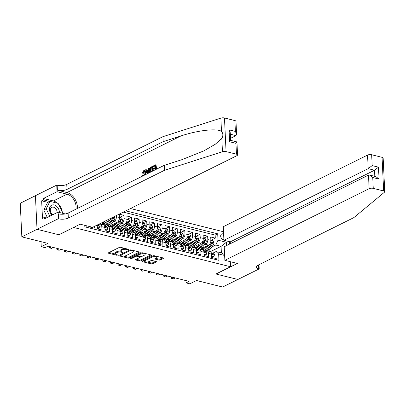 <?xml version="1.0" encoding="UTF-8"?>
<svg xmlns="http://www.w3.org/2000/svg" width="405" height="405" viewBox="0 0 405 405"><rect width="100%" height="100%" fill="white"/><g stroke="black" fill="none" stroke-linecap="round" stroke-linejoin="round"><path stroke-width="0.61" d="M128.689 249.647L128.582 249.308L120.634 247.323A0.957 0.349 177.3 0 0 119.288 247.43L108.535 252.771A0.957 0.349 177.3 0 0 108.322 253.003A0.957 0.349 177.3 0 0 108.682 253.257L116.63 255.241L117.718 255.003L116.438 254.568A3.068 1.114 177.3 0 1 115.288 253.763A3.068 1.114 177.3 0 1 115.957 253.019L116.853 252.578A3.068 1.114 177.3 0 1 121.161 252.224L123.13 252.406L121.996 251.809A3.068 1.114 177.3 0 1 120.847 251.004A3.068 1.114 177.3 0 1 121.515 250.26L122.411 249.819A3.068 1.114 177.3 0 1 126.714 249.465L128.689 249.647M223.631 234.146A3.124 2.243 63.6 0 0 222.978 233.877A3.124 2.243 63.6 0 0 221.727 233.989A3.124 2.243 63.6 0 0 220.806 236.986A3.124 2.243 63.6 0 0 223.251 239.694A3.124 2.243 63.6 0 0 223.894 239.75M158.947 260.035A0.957 0.349 177.3 0 0 160.289 259.924L163.306 258.43A0.957 0.349 177.3 0 0 163.519 258.198A0.957 0.349 177.3 0 0 163.159 257.945L154.33 255.737A0.957 0.349 177.3 0 0 152.984 255.849L142.231 261.19A0.957 0.349 177.3 0 0 142.023 261.422A0.957 0.349 177.3 0 0 142.383 261.676L151.207 263.878A0.957 0.349 177.3 0 0 152.553 263.766L156.198 261.959A0.957 0.349 177.3 0 0 156.406 261.726A0.957 0.349 177.3 0 0 156.047 261.473L152.27 260.531A0.957 0.349 177.3 0 0 150.923 260.643L149.116 261.539A2.562 0.931 177.3 0 1 146.291 261.954A2.562 0.931 177.3 0 1 144.555 261.159A2.562 0.931 177.3 0 1 145.117 260.542L152.194 257.023A2.562 0.931 177.3 0 1 155.024 256.608A2.562 0.931 177.3 0 1 156.755 257.403A2.562 0.931 177.3 0 1 156.198 258.025L155.019 258.608A0.957 0.349 177.3 0 0 154.806 258.841A0.957 0.349 177.3 0 0 155.166 259.094L158.947 260.035L158.902 259.129A0.957 0.349 177.3 0 0 160.248 259.018L162.658 257.818M73.573 227.529L58.963 234.784L37.052 229.311L21.835 236.869L47.937 243.39L41.239 246.716L45.051 247.668L48.094 246.154L189.069 281.374L186.027 282.882L189.839 283.834L196.531 280.508L222.634 287.029L237.851 279.475L215.941 273.998L230.551 266.748L73.568 227.448M140.044 252.619A0.957 0.349 177.3 0 0 140.257 252.386A0.957 0.349 177.3 0 0 139.897 252.133L131.068 249.931A0.957 0.349 177.3 0 0 129.721 250.037L118.969 255.378A0.957 0.349 177.3 0 0 118.756 255.611A0.957 0.349 177.3 0 0 119.121 255.864L127.945 258.066A0.957 0.349 177.3 0 0 129.291 257.96L140.044 252.619L140.024 252.173M142.702 252.836L151.526 255.039A0.957 0.349 177.3 0 1 151.885 255.292A0.957 0.349 177.3 0 1 151.678 255.525L140.92 260.861A0.957 0.349 177.3 0 1 139.578 260.972L135.797 260.03A0.957 0.349 177.3 0 1 135.437 259.777A0.957 0.349 177.3 0 1 135.65 259.544L140.008 257.377A0.957 0.349 177.3 0 0 140.221 257.15A0.957 0.349 177.3 0 0 139.862 256.897L137.356 256.269A0.957 0.349 177.3 0 0 136.009 256.38L131.468 258.633L130.42 258.375L141.355 252.943A0.957 0.349 177.3 0 1 142.702 252.836M21.835 236.869L20.25 203.249L35.432 195.711M211.005 240.256L215.293 238.13L210.716 236.986L210.873 240.302L207.826 239.542A3.903 2.319 104 0 1 205.563 244.387L204.206 245.06M203.386 238.353L207.669 236.226L203.097 235.082L203.254 238.398L200.207 237.639A3.903 2.319 104 0 1 197.944 242.484L196.587 243.157M195.767 236.449L200.05 234.323L195.478 233.179L195.635 236.495L192.588 235.735A3.903 2.319 104 0 1 190.325 240.58L188.968 241.253M188.143 234.546L192.431 232.419L187.859 231.275L188.016 234.591L184.964 233.832A3.903 2.319 104 0 1 182.701 238.677L181.344 239.35M180.524 232.642L184.812 230.516L180.235 229.372L180.392 232.688L177.344 231.928A3.903 2.319 104 0 1 175.081 236.773L173.725 237.446M172.905 230.739L177.188 228.612L172.616 227.468L172.773 230.784L169.725 230.025A3.903 2.319 104 0 1 167.462 234.87L166.106 235.543M165.286 228.835L169.568 226.709L164.997 225.565L165.154 228.881L162.106 228.121A3.903 2.319 104 0 1 159.838 232.966L158.482 233.639M157.661 226.932L161.949 224.805L157.378 223.661L157.53 226.977L154.482 226.218A3.903 2.319 104 0 1 152.219 231.063L150.862 231.736M150.042 225.028L154.325 222.902L149.754 221.758L149.911 225.074L146.863 224.314A3.903 2.319 104 0 1 144.6 229.159L143.243 229.832M142.423 223.125L146.706 220.998L142.135 219.854L142.292 223.17L139.244 222.411A3.903 2.319 104 0 1 136.981 227.251L135.624 227.929M134.799 221.221L139.087 219.095L134.516 217.951L134.673 221.267L131.625 220.507A3.903 2.319 104 0 1 129.357 225.347L128 226.025M127.18 219.318L131.468 217.191L126.892 216.047L127.049 219.363L124.001 218.604A3.903 2.319 104 0 1 121.738 223.444L120.381 224.122M119.561 217.414L123.844 215.288L119.272 214.144L119.429 217.46L116.382 216.7A3.903 2.319 104 0 1 114.119 221.54L112.762 222.213M84.782 225.732L86.705 226.213L86.69 225.808M89.738 226.572L89.758 226.972L94.33 228.116L94.254 226.506M97.17 225.053A3.903 2.319 -76 0 1 97.22 225.56L97.377 228.876L101.949 230.02L101.792 226.704A3.903 2.319 104 0 0 100.303 224.122A3.903 2.319 104 0 0 99.184 224.279L98.572 224.583M100.303 224.122L103.351 224.881A3.903 2.319 -76 0 1 104.839 227.463L104.996 230.779L109.568 231.923L109.411 228.607A3.903 2.319 104 0 0 107.922 226.025A3.903 2.319 104 0 0 106.809 226.182L106.196 226.486M107.922 226.025L110.97 226.785A3.903 2.319 -76 0 1 112.458 229.367L112.615 232.683L117.192 233.827L117.035 230.511A3.903 2.319 104 0 0 115.546 227.929A3.903 2.319 104 0 0 114.428 228.086L113.815 228.39M115.546 227.929L118.594 228.693A3.903 2.319 -76 0 1 120.082 231.27L120.239 234.586L124.811 235.73L124.654 232.414A3.903 2.319 104 0 0 123.166 229.832A3.903 2.319 104 0 0 122.047 229.989L121.434 230.293M123.166 229.832L126.213 230.597A3.903 2.319 -76 0 1 127.702 233.174L127.858 236.49L132.43 237.634L132.273 234.318A3.903 2.319 104 0 0 130.785 231.736A3.903 2.319 104 0 0 129.666 231.893L129.053 232.197M130.785 231.736L133.832 232.5A3.903 2.319 -76 0 1 135.321 235.077L135.478 238.393L140.049 239.537L139.892 236.221A3.903 2.319 104 0 0 138.404 233.639A3.903 2.319 104 0 0 137.29 233.796L136.677 234.1M138.404 233.639L141.456 234.404A3.903 2.319 -76 0 1 142.945 236.981L143.097 240.297L147.673 241.441L147.516 238.125A3.903 2.319 104 0 0 146.028 235.543A3.903 2.319 104 0 0 144.909 235.7L144.296 236.004M146.028 235.543L149.075 236.307A3.903 2.319 -76 0 1 150.564 238.884L150.721 242.2L155.292 243.344L155.135 240.028A3.903 2.319 104 0 0 153.647 237.446A3.903 2.319 104 0 0 152.528 237.603L151.915 237.907M153.647 237.446L156.694 238.211A3.903 2.319 -76 0 1 158.183 240.788L158.34 244.104L162.911 245.248L162.754 241.932A3.903 2.319 104 0 0 161.266 239.35A3.903 2.319 104 0 0 160.147 239.507L159.535 239.811M161.266 239.35L164.314 240.114A3.903 2.319 -76 0 1 165.802 242.691L165.959 246.007L170.53 247.151L170.378 243.835A3.903 2.319 104 0 0 168.89 241.253A3.903 2.319 104 0 0 167.771 241.41L167.159 241.714M168.89 241.253L171.938 242.018A3.903 2.319 -76 0 1 173.426 244.595L173.583 247.911L178.154 249.055L177.998 245.739A3.903 2.319 104 0 0 176.509 243.157A3.903 2.319 104 0 0 175.39 243.314L174.778 243.618M176.509 243.157L179.557 243.921A3.903 2.319 -76 0 1 181.045 246.498L181.202 249.814L185.773 250.958L185.617 247.642A3.903 2.319 104 0 0 184.128 245.06A3.903 2.319 104 0 0 183.009 245.217L182.397 245.521M184.128 245.06L187.176 245.825A3.903 2.319 -76 0 1 188.664 248.402L188.821 251.718L193.393 252.862L193.236 249.546A3.903 2.319 104 0 0 191.747 246.964A3.903 2.319 104 0 0 190.633 247.121L190.021 247.425M191.747 246.964L194.795 247.728A3.903 2.319 -76 0 1 196.283 250.305L196.44 253.621L201.017 254.765L200.86 251.449A3.903 2.319 104 0 0 199.371 248.867A3.903 2.319 104 0 0 198.253 249.024L197.64 249.328M199.371 248.867L202.419 249.632A3.903 2.319 -76 0 1 203.907 252.209L204.064 255.525L208.636 256.669L208.479 253.353A3.903 2.319 104 0 0 206.99 250.771A3.903 2.319 104 0 0 205.872 250.928L205.259 251.232M210.873 240.302A3.903 2.319 -76 0 1 208.61 245.147L201.118 248.867M203.254 238.398A3.903 2.319 -76 0 1 200.991 243.243L193.499 246.964M195.635 236.495A3.903 2.319 -76 0 1 193.372 241.34L185.88 245.06M188.016 234.591A3.903 2.319 -76 0 1 185.748 239.436L178.256 243.157M180.392 232.688A3.903 2.319 -76 0 1 178.129 237.532L170.637 241.253M172.773 230.784A3.903 2.319 -76 0 1 170.51 235.629L163.018 239.35M165.154 228.881A3.903 2.319 -76 0 1 162.891 233.725L155.398 237.446M157.53 226.977A3.903 2.319 -76 0 1 155.267 231.822L147.774 235.543M149.911 225.074A3.903 2.319 -76 0 1 147.648 229.918L140.155 233.639M142.292 223.17A3.903 2.319 -76 0 1 140.029 228.015L132.536 231.736M134.673 221.267A3.903 2.319 -76 0 1 132.41 226.111L124.917 229.832M127.049 219.363A3.903 2.319 -76 0 1 124.786 224.208L117.293 227.929M119.429 217.46A3.903 2.319 -76 0 1 117.166 222.304L109.674 226.025M111.426 217.976A3.903 2.319 -76 0 1 109.547 220.401L102.055 224.122M229.372 241.653L229.488 244.134M230.313 261.691L230.551 266.748M223.519 231.766L130.466 208.524M215.293 238.13L215.146 235.087L217.703 233.817L125.778 210.853M217.703 233.817L218.006 240.175L226.385 242.271L226.542 245.592M224.638 255.479L218.654 253.986L218.953 260.349L84.837 226.84L84.766 225.327M216.305 259.686L216.255 258.572L211.683 257.428L211.526 254.112A3.903 2.319 -76 0 0 210.038 251.535L206.99 250.771M116.326 215.541L116.382 216.7M123.844 215.288L124.001 218.604M131.468 217.191L131.625 220.507M139.087 219.095L139.244 222.411M146.706 220.998L146.863 224.314M154.325 222.902L154.482 226.218M161.949 224.805L162.106 228.121M169.568 226.709L169.725 230.025M177.188 228.612L177.344 231.928M184.812 230.516L184.964 233.832M192.431 232.419L192.588 235.735M200.05 234.323L200.207 237.639M207.669 236.226L207.826 239.542M215.146 235.087L123.221 212.124M210.372 251.667L221.074 246.351L215.738 245.02L211.825 246.964M185.92 280.584L186.027 282.882M41.001 241.658L41.239 246.716M212.878 253.135L216.047 251.561L221.383 252.892L221.074 246.351L226.385 242.271M218.654 253.986L216.047 251.561M215.738 245.02L218.006 240.175M224.603 254.71L221.383 252.892M124.897 248.386A3.068 1.114 177.3 0 0 122.366 248.908L122.411 249.819M120.847 251.004L120.801 250.098A3.068 1.114 177.3 0 1 121.47 249.353L122.366 248.908M120.958 251.277A3.068 1.114 177.3 0 0 116.812 251.667L116.853 252.578M115.288 253.763L115.248 252.857A3.068 1.114 177.3 0 1 115.916 252.112L116.812 251.667M109.137 252.472L115.395 254.036M123.636 256.092L127.904 257.16A0.957 0.349 177.3 0 0 129.246 257.048L139.396 252.011M119.571 255.079L120.518 255.312M131.053 250.548L130.111 250.624L120.675 255.312L120.776 255.651L121.864 255.925A3.068 1.114 177.3 0 0 126.168 255.57L132.622 252.366A3.068 1.114 177.3 0 0 133.291 251.626A3.068 1.114 177.3 0 0 132.141 250.822L131.053 250.548L131.028 249.92M133.291 251.626L133.25 250.715A3.068 1.114 177.3 0 0 133.139 250.447M151.03 254.912L140.879 259.954L140.92 260.861M136.252 259.246L139.533 260.066A0.957 0.349 177.3 0 0 140.879 259.954M137.827 255.489L137.31 255.363A0.957 0.349 177.3 0 0 136.571 255.322M144.534 255.13A2.562 0.931 177.3 0 0 145.096 254.512A2.562 0.931 177.3 0 0 143.36 253.717A2.562 0.931 177.3 0 0 140.535 254.132L138.039 255.373A0.957 0.349 177.3 0 0 137.832 255.606A0.957 0.349 177.3 0 0 138.191 255.854L140.697 256.481A0.957 0.349 177.3 0 0 142.044 256.37L144.534 255.13M145.096 254.512L145.051 253.601A2.562 0.931 177.3 0 0 144.985 253.403M142.464 252.791A2.562 0.931 177.3 0 0 141.385 252.928M155.621 258.309L158.902 259.129M156.755 257.403L156.715 256.492A2.562 0.931 177.3 0 0 156.659 256.319M153.996 255.692A2.562 0.931 177.3 0 0 153.06 255.818M144.575 260.025A2.562 0.931 177.3 0 0 144.514 260.253L144.555 261.159M147.157 261.969L151.166 262.972A0.957 0.349 177.3 0 0 152.508 262.86L155.55 261.352M142.838 260.891L144.61 261.331M59.408 212.483A6.343 4.556 63.6 0 0 56.68 206.373A6.343 4.556 63.6 0 0 50.078 206.722A6.343 4.556 63.6 0 0 51.972 215.136M57.115 212.579A4.344 3.119 63.6 0 0 55.257 208.15A4.344 3.119 63.6 0 0 51.794 207.335A4.344 3.119 63.6 0 0 52.194 214.301A4.344 3.119 63.6 0 0 52.761 214.746M47.304 217.45L43.786 210.023L47.496 202.556L49.931 201.346L58.158 203.401L62.674 212.924L62.507 213.258M49.739 216.245L46.221 208.813L49.931 201.346M43.786 210.023L46.221 208.813M155.323 169.761L155.252 168.202L153.333 169.153L153.303 168.526L155.221 167.569L155.13 165.685L152.979 166.754L155.145 166.015M153.333 169.153L153.935 169.305L155.272 168.637M156.34 169.26A12.717 9.128 63.6 0 0 155.96 164.886L155.616 164.8L155.839 169.508M152.969 170.93A12.717 9.128 63.6 0 0 152.589 166.556L152.245 166.47L152.467 171.178M142.833 173.117L143.416 173.264L144.231 171.356L143.79 171.244L142.833 173.117L143.416 173.264M146.149 172.783L144.929 170.576L144.55 170.48L145.542 172.631L146.149 172.783M77.385 208.464A12.717 9.128 63.6 0 0 66.916 192.567L57.389 190.183L57.156 185.212L56.735 185.105L35.432 195.686L37.017 229.301L58.846 234.758L80.155 224.178L92.654 227.301L236.92 155.662A2.931 1.063 177.3 0 0 237.563 154.953A2.931 1.063 177.3 0 0 236.464 154.189L226.061 151.586A2.931 1.063 177.3 0 0 222.451 151.723L164.516 170.287L68.334 218.047A6.834 2.481 -2.7 0 1 58.74 218.827L58.32 218.725L37.017 229.301M164.516 170.287L164.283 165.316L182.048 159.621L203.917 150.847L215.252 144.261L221.824 138.429C223.297 135.736 223.185 133.392 221.494 131.397C217.05 128.122 197.898 130.268 180.929 135.953L163.164 141.644L66.987 189.403A6.834 2.481 -2.7 0 1 57.389 190.183M148.665 173.067L149.435 168.126L149.096 168.04L148.063 173.365M147.223 171.107L146.159 169.493L146.656 170.966L148.21 170.191L148.549 168.308L149.096 168.04M230.526 138.338L235.978 135.629L230.334 134.222M163.164 141.644L162.931 136.672L66.749 184.427A6.834 2.481 -2.7 0 1 57.156 185.212M58.74 218.827L58.507 213.855A6.834 2.481 -2.7 0 0 68.101 213.07L164.283 165.316M236.464 154.189L235.948 143.329L229.625 141.75L229.063 129.848L235.391 131.428L234.875 120.568L224.476 117.971L226.061 151.586M221.494 131.397L220.867 118.103L162.931 136.672M58.32 218.725L58.011 212.134L44.373 218.908L44.307 217.455L46.302 217.951M47.856 202.373L41.654 200.824L42.479 218.361L44.307 217.455M41.654 200.824L43.482 199.918L43.411 198.465L57.044 191.692L56.735 185.105M75.856 209.218A10.981 7.882 63.6 0 0 66.992 194.177L57.044 191.692M58.011 212.134L65.266 213.946M220.867 118.103A2.931 1.063 -2.7 0 1 224.476 117.971M234.875 120.568A2.931 1.063 -2.7 0 1 235.978 121.338L236.586 134.293L235.978 135.629M43.411 198.465L53.354 200.946A10.981 7.882 -116.4 0 1 57.55 203.249M58.553 204.231A10.981 7.882 -116.4 0 1 62.299 212.134M49.683 201.467L43.482 199.918M235.948 143.329L236.874 141.902L230.622 140.343M229.625 141.75L230.627 140.419L230.263 132.713L229.063 129.848M235.391 131.428L236.586 134.293M144.514 175.127L145.025 172.894L144.307 171.168L143.79 171.244M142.788 175.988L142.504 175.34L143.011 174.919L143.583 175.061M143.011 174.919L143.983 175.583M145.542 172.631L145.213 174.783M142.307 173.193L143.714 170.637L144.55 170.48M147.086 173.851L145.613 169.766L146.159 169.493M147.779 172.596L148.083 170.9L146.838 171.517L147.582 173.725L147.779 172.596M146.838 171.517L147.997 171.391M147.835 172.92L147.44 171.669M150.058 172.662L149.379 170.718C149.293 168.976 149.81 167.776 150.938 167.123L152.245 166.47M151.951 171.436L151.759 167.356L150.164 168.546L149.896 170.47L150.544 172.095M151.009 167.731L151.774 167.685M150.164 168.546L150.67 168.672L151.46 167.842M149.896 170.47L150.503 170.626L150.67 168.672M152.979 166.754L152.948 166.126L155.616 164.8M224.866 260.329L369.137 188.695L368.494 175.107L224.223 246.746L224.866 260.329L237.365 263.447L216.057 274.028L237.892 279.48L259.195 268.905L258.998 264.708M230.334 243.714L230.248 241.876L223.919 240.292L223.282 226.709L367.553 155.075A2.931 1.063 -2.7 0 1 371.663 154.74L382.067 157.337A2.931 1.063 -2.7 0 1 383.165 158.107L384.75 191.722A2.931 1.063 177.3 0 1 384.482 192.198L353.884 217.591L257.702 265.351A6.834 2.481 177.3 0 0 256.213 267.006A6.834 2.481 177.3 0 0 258.775 268.798L259.195 268.905M371.663 154.74L372.175 165.594L378.498 167.179L379.06 179.081L372.737 177.501L373.248 188.355L383.651 190.957L382.067 157.337M223.919 240.292L368.191 168.657L367.553 155.075M384.75 191.722A2.931 1.063 177.3 0 0 383.651 190.957M373.248 188.355A2.931 1.063 177.3 0 0 369.137 188.695M230.248 241.876L374.519 170.237L368.191 168.657L372.175 165.594M378.498 167.179L374.519 170.237L374.807 176.362M379.06 179.081L375.906 176.636L369.583 175.056L368.494 175.107M372.737 177.501L369.583 175.056M104.156 221.586L102.946 223.15A7.467 4.435 104 0 1 101.645 224.456M100.192 224.102A7.467 4.435 -76 0 0 101.341 222.983M107.902 221.216L106.353 223.221A6.202 3.68 104 0 1 103.655 224.998M102.065 224.562A6.202 3.68 104 0 1 101.802 224.34M109.674 220.33L106.758 224.102A7.467 4.435 104 0 1 104.51 225.97M114.215 216.594L114.823 218.027A2.587 1.534 104 0 1 114.033 220.573L110.565 225.053A7.467 4.435 104 0 1 109.264 226.36M105.006 224.492A6.202 3.68 104 0 1 104.449 222.927M107.811 226.005A7.467 4.435 -76 0 0 109.117 224.689L112.585 220.214A2.587 1.534 -76 0 0 113.329 218.381L112.868 217.677L112.418 218.153A2.587 1.534 104 0 1 111.669 219.981L108.206 224.461A7.467 4.435 104 0 1 105.816 226.39M102.612 223.844A6.202 3.68 -76 0 0 103.548 224.947M113.329 218.381L112.453 218.816A1.316 0.785 104 0 1 112.18 219.333L108.712 223.813A6.202 3.68 104 0 1 108.55 224.016M104.136 224.902A6.202 3.68 104 0 1 103.27 223.514M49.506 246.508L49.572 247.921L51.445 246.989M49.339 246.468L49.324 247.774L51.481 248.397L53.349 247.465M97.311 227.478L99.478 228.02L100.156 226.395A2.587 1.534 -76 0 0 99.169 224.729L98.278 224.507L99.169 224.729M97.337 228.076L98.688 228.415L99.478 228.02M57.125 248.412L57.196 249.824L59.064 248.893M56.963 248.371L56.943 249.677L59.1 250.3L60.968 249.369M97.575 224.856A2.587 1.534 104 0 1 97.686 225.16C98.121 225.884 98.425 225.96 98.602 225.388A2.587 1.534 -76 0 0 98.126 224.583M98.471 225.767L98.602 225.388L98.025 225.671M104.93 229.382L107.097 229.924L107.776 228.298A2.587 1.534 -76 0 0 106.793 226.633A2.587 1.534 -76 0 0 106.788 226.633L104.556 226.081A2.587 1.534 104 0 1 105.305 227.063C105.74 227.787 106.049 227.863 106.221 227.291A2.587 1.534 -76 0 0 105.346 226.273A2.587 1.534 -76 0 0 105.341 226.268L106.788 226.633M104.961 229.979L106.307 230.318L107.097 229.924M64.749 250.315L64.815 251.728L66.683 250.796M64.582 250.275L64.562 251.581L66.719 252.204L68.592 251.272M106.09 227.671L106.221 227.291L105.644 227.575M112.549 231.285L114.721 231.827L115.395 230.202A2.587 1.534 -76 0 0 114.412 228.536A2.587 1.534 -76 0 0 114.407 228.536L112.175 227.985A2.587 1.534 104 0 1 112.924 228.967C113.365 229.691 113.668 229.772 113.84 229.195A2.587 1.534 -76 0 0 112.965 228.177A2.587 1.534 -76 0 0 112.96 228.177L114.407 228.536M112.58 231.883L113.926 232.222L114.721 231.827M72.368 252.219L72.434 253.631L74.307 252.7M72.201 252.178L72.181 253.484L74.338 254.107L76.211 253.176M113.709 229.574L113.84 229.195L113.263 229.483M115.526 223.12L113.972 225.124A6.202 3.68 104 0 1 111.274 226.901M109.689 226.466A6.202 3.68 104 0 1 109.421 226.243M117.293 222.234L114.377 226.005A7.467 4.435 104 0 1 112.129 227.873M119.424 217.379L121.596 217.92L122.442 219.93A2.587 1.534 104 0 1 121.652 222.477L118.189 226.957A7.467 4.435 104 0 1 116.888 228.263M112.625 226.395A6.202 3.68 104 0 1 112.074 224.831M115.435 227.909A7.467 4.435 -76 0 0 116.741 226.597L120.204 222.117A2.587 1.534 -76 0 0 120.953 220.285L120.493 219.581L120.037 220.057A2.587 1.534 104 0 1 119.293 221.884L115.825 226.365A7.467 4.435 104 0 1 113.435 228.293M110.231 225.747A6.202 3.68 -76 0 0 111.167 226.851M120.953 220.285L120.077 220.72A1.316 0.785 104 0 1 119.799 221.236L116.331 225.717A6.202 3.68 104 0 1 116.174 225.919M111.755 226.805A6.202 3.68 104 0 1 110.894 225.418M120.174 233.189L122.34 233.731L123.014 232.106A2.587 1.534 -76 0 0 122.032 230.44A2.587 1.534 -76 0 0 122.026 230.44L119.799 229.888A2.587 1.534 104 0 1 120.548 230.87C120.984 231.599 121.287 231.675 121.459 231.098A2.587 1.534 -76 0 0 120.584 230.081A2.587 1.534 -76 0 0 120.579 230.081L122.026 230.44M120.199 233.786L121.551 234.125L122.34 233.731M79.987 254.122L80.053 255.535L81.926 254.603M79.82 254.082L79.805 255.388L81.962 256.011L83.83 255.079M121.328 231.478L121.459 231.098L120.887 231.387M123.145 225.023L121.591 227.028A6.202 3.68 104 0 1 118.893 228.805M117.308 228.369A6.202 3.68 104 0 1 117.04 228.147M124.912 224.137L121.996 227.909A7.467 4.435 104 0 1 119.748 229.777M127.049 219.282L129.215 219.824L130.061 221.834A2.587 1.534 104 0 1 129.271 224.38L125.808 228.86A7.467 4.435 104 0 1 124.507 230.167M120.245 228.298A6.202 3.68 104 0 1 119.693 226.739M123.054 229.812A7.467 4.435 -76 0 0 124.36 228.501L127.823 224.021A2.587 1.534 -76 0 0 128.572 222.188L128.112 221.484L127.656 221.96A2.587 1.534 104 0 1 126.912 223.788L123.444 228.268A7.467 4.435 104 0 1 121.054 230.197M117.85 227.65A6.202 3.68 -76 0 0 118.792 228.754M128.572 222.188L127.697 222.623A1.316 0.785 104 0 1 127.418 223.14L123.955 227.62A6.202 3.68 104 0 1 123.793 227.823M119.374 228.709A6.202 3.68 104 0 1 118.513 227.321M127.793 235.092L129.959 235.634L130.638 234.009A2.587 1.534 -76 0 0 129.651 232.343L127.418 231.792A2.587 1.534 104 0 1 128.167 232.774C128.603 233.503 128.911 233.579 129.084 233.002A2.587 1.534 -76 0 0 128.203 231.984L129.651 232.343M127.818 235.69L129.17 236.029L129.959 235.634M87.612 256.026L87.677 257.438L89.545 256.507M87.445 255.985L87.424 257.291L89.581 257.914L91.449 256.983M128.952 233.381L129.084 233.002L128.506 233.29M130.764 226.927L129.21 228.931A6.202 3.68 104 0 1 126.517 230.708M124.927 230.273A6.202 3.68 104 0 1 124.659 230.05M132.531 226.046L129.615 229.812A7.467 4.435 104 0 1 127.367 231.68M134.668 221.186L136.834 221.727L137.685 223.737A2.587 1.534 104 0 1 136.895 226.284L133.427 230.764A7.467 4.435 104 0 1 132.126 232.07M127.869 230.202A6.202 3.68 104 0 1 127.312 228.643M130.673 231.716A7.467 4.435 -76 0 0 131.979 230.404L135.447 225.924A2.587 1.534 -76 0 0 136.191 224.092L135.731 223.393L135.28 223.864A2.587 1.534 104 0 1 134.531 225.691L131.063 230.172A7.467 4.435 104 0 1 128.674 232.1M125.474 229.554A6.202 3.68 -76 0 0 126.411 230.658M136.191 224.092L135.316 224.527A1.316 0.785 104 0 1 135.042 225.043L131.574 229.524A6.202 3.68 104 0 1 131.412 229.726M126.998 230.612A6.202 3.68 104 0 1 126.132 229.225M135.412 236.996L137.578 237.538L138.257 235.912A2.587 1.534 -76 0 0 137.275 234.247A2.587 1.534 -76 0 0 137.27 234.247L135.037 233.695M135.442 237.593L136.789 237.932L137.578 237.538M95.231 257.929L95.296 259.342L97.165 258.415M95.064 257.889L95.043 259.195L97.2 259.818L99.073 258.891M135.042 233.7A2.587 1.534 104 0 1 135.786 234.677C136.227 235.406 136.531 235.482 136.703 234.905A2.587 1.534 -76 0 0 135.827 233.887A2.587 1.534 -76 0 0 135.822 233.887L137.27 234.247M136.571 235.285L136.703 234.905L136.126 235.194M138.383 228.83L136.834 230.835A6.202 3.68 104 0 1 134.136 232.612M132.551 232.176A6.202 3.68 104 0 1 132.283 231.954M140.155 227.949L137.239 231.716A7.467 4.435 104 0 1 134.992 233.584M142.287 223.089L144.453 223.631L145.304 225.641A2.587 1.534 104 0 1 144.514 228.187L141.046 232.667A7.467 4.435 104 0 1 139.745 233.974M135.488 232.106A6.202 3.68 104 0 1 134.931 230.546M138.297 233.619A7.467 4.435 -76 0 0 139.598 232.308L143.066 227.828A2.587 1.534 -76 0 0 143.81 225.995L143.35 225.296L142.899 225.767A2.587 1.534 104 0 1 142.15 227.595L138.687 232.075A7.467 4.435 104 0 1 136.298 234.004M133.093 231.457A6.202 3.68 -76 0 0 134.03 232.566M143.81 225.995L142.935 226.43A1.316 0.785 104 0 1 142.661 226.947L139.193 231.427A6.202 3.68 104 0 1 139.031 231.63M134.617 232.516A6.202 3.68 104 0 1 133.756 231.128M143.031 238.899L145.203 239.441L145.876 237.816A2.587 1.534 -76 0 0 144.894 236.15A2.587 1.534 -76 0 0 144.889 236.15L142.656 235.599A2.587 1.534 104 0 1 143.41 236.581C143.846 237.31 144.15 237.386 144.322 236.809A2.587 1.534 -76 0 0 143.446 235.791A2.587 1.534 -76 0 0 143.441 235.791L144.889 236.15M143.061 239.497L144.408 239.836L145.203 239.441M102.85 259.833L102.916 261.245L104.789 260.319M102.683 259.792L102.916 261.245L104.824 261.721L106.692 260.795M144.19 237.188L144.322 236.809L143.745 237.097M146.008 230.734L144.453 232.738A6.202 3.68 104 0 1 141.755 234.515M140.171 234.08A6.202 3.68 104 0 1 139.902 233.857M147.774 229.853L144.858 233.619A7.467 4.435 104 0 1 142.611 235.487M149.906 224.993L152.077 225.534L152.923 227.544A2.587 1.534 104 0 1 152.133 230.091L148.67 234.571A7.467 4.435 104 0 1 147.369 235.877M143.107 234.009A6.202 3.68 104 0 1 142.555 232.45M145.916 235.523A7.467 4.435 -76 0 0 147.223 234.211L150.685 229.731A2.587 1.534 -76 0 0 151.435 227.904L150.974 227.2L150.518 227.671A2.587 1.534 104 0 1 149.774 229.503L146.306 233.984A7.467 4.435 104 0 1 143.917 235.907M140.712 233.361A6.202 3.68 -76 0 0 141.654 234.47M151.435 227.904L150.559 228.334A1.316 0.785 104 0 1 150.28 228.85L146.818 233.331A6.202 3.68 104 0 1 146.656 233.533M142.236 234.419A6.202 3.68 104 0 1 141.375 233.032M150.655 240.803L152.822 241.345L153.5 239.719A2.587 1.534 -76 0 0 152.513 238.054A2.587 1.534 -76 0 0 152.508 238.054L150.28 237.502A2.587 1.534 104 0 1 151.03 238.484C151.465 239.213 151.769 239.289 151.941 238.712A2.587 1.534 -76 0 0 151.065 237.694A2.587 1.534 -76 0 0 151.06 237.694L152.508 238.054M150.68 241.4L152.032 241.739L152.822 241.345M110.469 261.736L110.535 263.149L112.408 262.222M110.302 261.696L110.535 263.149L112.443 263.625L114.311 262.698M151.814 239.092L151.941 238.712L151.369 239.001M153.627 232.637L152.072 234.647A6.202 3.68 104 0 1 149.374 236.419M147.79 235.983A6.202 3.68 104 0 1 147.521 235.761M155.393 231.756L152.477 235.523A7.467 4.435 104 0 1 150.23 237.391M157.53 226.896L159.697 227.438L160.542 229.448A2.587 1.534 104 0 1 159.757 231.994L156.29 236.474A7.467 4.435 104 0 1 154.988 237.781M150.731 235.918A6.202 3.68 104 0 1 150.174 234.353M153.535 237.426A7.467 4.435 -76 0 0 154.842 236.115L158.309 231.635A2.587 1.534 -76 0 0 159.054 229.807L158.593 229.103L158.137 229.574A2.587 1.534 104 0 1 157.393 231.407L153.925 235.887A7.467 4.435 104 0 1 151.536 237.811M148.331 235.264A6.202 3.68 -76 0 0 149.273 236.373M159.054 229.807L158.178 230.237A1.316 0.785 104 0 1 157.904 230.754L154.437 235.234A6.202 3.68 104 0 1 154.275 235.437M149.855 236.323A6.202 3.68 104 0 1 148.994 234.935M158.274 242.706L160.441 243.248L161.119 241.623A2.587 1.534 -76 0 0 160.137 239.957A2.587 1.534 -76 0 0 160.132 239.957L157.899 239.406A2.587 1.534 104 0 1 158.649 240.388C159.084 241.117 159.393 241.193 159.565 240.616A2.587 1.534 -76 0 0 158.689 239.598A2.587 1.534 -76 0 0 158.684 239.598L160.132 239.957M158.304 243.304L159.651 243.643L160.441 243.248M118.093 263.64L118.159 265.052L120.027 264.126M117.926 263.599L118.159 265.052L120.062 265.528L121.93 264.602M159.433 240.995L159.565 240.616L158.988 240.904M161.246 234.541L159.691 236.55A6.202 3.68 104 0 1 156.998 238.322M155.409 237.887A6.202 3.68 104 0 1 155.14 237.664M163.012 233.66L160.102 237.426A7.467 4.435 104 0 1 157.854 239.294M165.149 228.8L167.316 229.341L168.166 231.351A2.587 1.534 104 0 1 167.376 233.898L163.909 238.378A7.467 4.435 104 0 1 162.607 239.684M158.35 237.821A6.202 3.68 104 0 1 157.793 236.257M161.155 239.33A7.467 4.435 -76 0 0 162.461 238.018L165.928 233.538A2.587 1.534 -76 0 0 166.673 231.711L166.212 231.007L165.761 231.478A2.587 1.534 104 0 1 165.012 233.31L161.549 237.791A7.467 4.435 104 0 1 159.155 239.714M155.955 237.168A6.202 3.68 -76 0 0 156.892 238.277M166.673 231.711L165.797 232.141A1.316 0.785 104 0 1 165.523 232.657L162.056 237.138A6.202 3.68 104 0 1 161.894 237.34M157.479 238.226A6.202 3.68 104 0 1 156.613 236.839M165.893 244.61L168.065 245.152L168.738 243.526A2.587 1.534 -76 0 0 167.756 241.861A2.587 1.534 -76 0 0 167.751 241.861L165.518 241.309A2.587 1.534 104 0 1 166.268 242.291C166.708 243.02 167.012 243.096 167.184 242.519A2.587 1.534 -76 0 0 166.308 241.501A2.587 1.534 -76 0 0 166.303 241.501L167.751 241.861M165.923 245.207L167.27 245.546L168.065 245.152M125.712 265.543L125.778 266.956L127.646 266.029M125.545 265.503L125.778 266.956L127.681 267.432L129.554 266.505M167.052 242.899L167.184 242.519L166.607 242.808M168.865 236.444L167.316 238.454A6.202 3.68 104 0 1 164.617 240.226M163.033 239.79A6.202 3.68 104 0 1 162.764 239.568M170.637 235.563L167.721 239.33A7.467 4.435 104 0 1 165.473 241.198M172.768 230.708L174.94 231.25L175.785 233.255A2.587 1.534 104 0 1 174.995 235.801L171.528 240.281A7.467 4.435 104 0 1 170.232 241.593M165.969 239.725A6.202 3.68 104 0 1 165.417 238.16M168.779 241.233A7.467 4.435 -76 0 0 170.08 239.922L173.548 235.442A2.587 1.534 -76 0 0 174.297 233.614L173.836 232.91L173.381 233.381A2.587 1.534 104 0 1 172.631 235.214L169.168 239.694A7.467 4.435 104 0 1 166.779 241.618M163.574 239.071A6.202 3.68 -76 0 0 164.511 240.18M174.297 233.614L173.416 234.049A1.316 0.785 104 0 1 173.143 234.561L169.675 239.041A6.202 3.68 104 0 1 169.513 239.244M165.098 240.13A6.202 3.68 104 0 1 164.238 238.742M173.517 246.513L175.684 247.055L176.357 245.43A2.587 1.534 -76 0 0 175.375 243.764A2.587 1.534 -76 0 0 175.37 243.764L173.137 243.213M173.542 247.111L174.894 247.45L175.684 247.055M133.331 267.447L133.397 268.859L135.27 267.933M133.164 267.406L133.397 268.859L135.305 269.335L137.173 268.409M173.143 243.218A2.587 1.534 104 0 1 173.892 244.195C174.327 244.924 174.631 245 174.803 244.423A2.587 1.534 -76 0 0 173.927 243.405A2.587 1.534 -76 0 0 173.922 243.405L175.37 243.764M174.671 244.802L174.803 244.423L174.231 244.711M176.489 238.348L174.935 240.357A6.202 3.68 104 0 1 172.236 242.129M170.652 241.694A6.202 3.68 104 0 1 170.383 241.471M178.256 237.467L175.34 241.233A7.467 4.435 104 0 1 173.092 243.101M180.392 232.612L182.559 233.153L183.404 235.158A2.587 1.534 104 0 1 182.614 237.705L179.152 242.185A7.467 4.435 104 0 1 177.851 243.496M173.588 241.628A6.202 3.68 104 0 1 173.036 240.064M176.398 243.137A7.467 4.435 -76 0 0 177.704 241.826L181.167 237.345A2.587 1.534 -76 0 0 181.916 235.518L181.455 234.814L181 235.29A2.587 1.534 104 0 1 180.255 237.117L176.788 241.598A7.467 4.435 104 0 1 174.398 243.521M171.194 240.975A6.202 3.68 -76 0 0 172.135 242.084M181.916 235.518L181.04 235.953A1.316 0.785 104 0 1 180.762 236.464L177.299 240.945A6.202 3.68 104 0 1 177.137 241.147M172.717 242.033A6.202 3.68 104 0 1 171.857 240.646M181.136 248.417L183.303 248.959L183.981 247.333A2.587 1.534 -76 0 0 182.994 245.668L180.762 245.116A2.587 1.534 104 0 1 181.511 246.098C181.946 246.827 182.25 246.903 182.422 246.326A2.587 1.534 -76 0 0 181.546 245.308L182.994 245.668M181.162 249.014L182.513 249.353L183.303 248.959M140.95 269.35L141.021 270.763L142.889 269.836M140.788 269.31L141.021 270.763L142.924 271.239L144.793 270.312M182.296 246.706L182.422 246.326L181.85 246.615M184.108 240.251L182.554 242.261A6.202 3.68 104 0 1 179.855 244.033M178.271 243.597A6.202 3.68 104 0 1 178.003 243.375M185.875 239.37L182.959 243.137A7.467 4.435 104 0 1 180.711 245.005M188.011 234.515L190.178 235.057L191.028 237.062A2.587 1.534 104 0 1 190.239 239.608L186.771 244.088A7.467 4.435 104 0 1 185.47 245.4M181.212 243.532A6.202 3.68 104 0 1 180.655 241.967M184.017 245.04A7.467 4.435 -76 0 0 185.323 243.729L188.791 239.249A2.587 1.534 -76 0 0 189.535 237.421L189.074 236.717L188.619 237.193A2.587 1.534 104 0 1 187.874 239.021L184.407 243.501A7.467 4.435 104 0 1 182.017 245.425M178.813 242.878A6.202 3.68 -76 0 0 179.754 243.987M189.535 237.421L188.659 237.856A1.316 0.785 104 0 1 188.386 238.368L184.918 242.848A6.202 3.68 104 0 1 184.756 243.051M180.341 243.937A6.202 3.68 104 0 1 179.476 242.549M188.755 250.32L190.922 250.862L191.6 249.237A2.587 1.534 -76 0 0 190.618 247.571A2.587 1.534 -76 0 0 190.613 247.571L188.381 247.02A2.587 1.534 104 0 1 189.13 248.002C189.565 248.731 189.874 248.807 190.046 248.23A2.587 1.534 -76 0 0 189.17 247.212A2.587 1.534 -76 0 0 189.165 247.212L190.618 247.571M188.786 250.918L190.132 251.257L190.922 250.862M148.574 271.254L148.64 272.666L150.508 271.74M148.407 271.213L148.64 272.666L150.544 273.142L152.417 272.216M189.915 248.609L190.046 248.23L189.469 248.518M191.727 242.155L190.178 244.164A6.202 3.68 104 0 1 187.48 245.936M185.89 245.501A6.202 3.68 104 0 1 185.627 245.278M193.499 241.274L190.583 245.04A7.467 4.435 104 0 1 188.335 246.908M195.63 236.419L197.797 236.96L198.647 238.965A2.587 1.534 104 0 1 197.858 241.512L194.39 245.992A7.467 4.435 104 0 1 193.089 247.303M188.831 245.435A6.202 3.68 104 0 1 188.274 243.871M191.636 246.944A7.467 4.435 -76 0 0 192.942 245.632L196.41 241.152A2.587 1.534 -76 0 0 197.154 239.325L196.693 238.621L196.243 239.097A2.587 1.534 104 0 1 195.494 240.924L192.031 245.405A7.467 4.435 104 0 1 189.641 247.328M186.437 244.782A6.202 3.68 -76 0 0 187.373 245.891M197.154 239.325L196.278 239.76A1.316 0.785 104 0 1 196.005 240.271L192.537 244.752A6.202 3.68 104 0 1 192.375 244.954M187.96 245.84A6.202 3.68 104 0 1 187.095 244.453M196.374 252.224L198.546 252.766L199.219 251.14A2.587 1.534 -76 0 0 198.237 249.475A2.587 1.534 -76 0 0 198.232 249.475L196.795 249.115M196.405 252.821L197.751 253.16L198.546 252.766M156.193 273.157L156.259 274.57L158.132 273.643M156.026 273.117L156.259 274.57L158.163 275.046L160.036 274.119M196.784 249.115L196 248.923A2.587 1.534 104 0 1 196.749 249.905C197.189 250.634 197.493 250.71 197.665 250.133A2.587 1.534 -76 0 0 196.79 249.115A2.587 1.534 -76 0 0 196.784 249.115L198.237 249.475M197.534 250.513L197.665 250.133L197.088 250.422M199.351 244.058L197.797 246.068A6.202 3.68 104 0 1 195.099 247.84M193.514 247.404A6.202 3.68 104 0 1 193.246 247.182M201.118 243.177L198.202 246.944A7.467 4.435 104 0 1 195.954 248.812M203.249 238.322L205.421 238.864L206.266 240.869A2.587 1.534 104 0 1 205.477 243.415L202.009 247.895A7.467 4.435 104 0 1 200.713 249.207M196.45 247.339A6.202 3.68 104 0 1 195.898 245.774M199.26 248.847A7.467 4.435 -76 0 0 200.561 247.536L204.029 243.056A2.587 1.534 -76 0 0 204.778 241.228L204.317 240.524L203.862 241A2.587 1.534 104 0 1 203.118 242.828L199.65 247.308A7.467 4.435 104 0 1 197.26 249.232M194.056 246.685A6.202 3.68 -76 0 0 194.992 247.794M204.778 241.228L203.902 241.663A1.316 0.785 104 0 1 203.624 242.175L200.156 246.655A6.202 3.68 104 0 1 199.999 246.858M195.58 247.744A6.202 3.68 104 0 1 194.719 246.356M203.998 254.127L206.165 254.669L206.839 253.044A2.587 1.534 -76 0 0 205.856 251.378A2.587 1.534 -76 0 0 205.851 251.378L204.414 251.019M204.024 254.725L205.375 255.064L206.165 254.669M163.812 275.061L163.878 276.473L165.751 275.547M163.645 275.02L163.878 276.473L165.787 276.949L167.655 276.023M204.403 251.019L203.619 250.827A2.587 1.534 104 0 1 204.373 251.809C204.808 252.538 205.112 252.614 205.284 252.037A2.587 1.534 -76 0 0 204.409 251.019A2.587 1.534 -76 0 0 204.403 251.019L205.856 251.378M205.153 252.416L205.284 252.037L204.712 252.325M206.97 245.962L205.416 247.971A6.202 3.68 104 0 1 202.718 249.743M201.133 249.308A6.202 3.68 104 0 1 200.865 249.085M208.737 245.081L205.821 248.847A7.467 4.435 104 0 1 203.573 250.715M210.873 240.226L213.04 240.767L213.886 242.772A2.587 1.534 104 0 1 213.096 245.319L209.633 249.799A7.467 4.435 104 0 1 208.332 251.11M204.069 249.242A6.202 3.68 104 0 1 203.518 247.678M206.879 250.751A7.467 4.435 -76 0 0 208.185 249.44L211.648 244.959A2.587 1.534 -76 0 0 212.397 243.132L211.936 242.428L211.481 242.904A2.587 1.534 104 0 1 210.737 244.731L207.269 249.212A7.467 4.435 104 0 1 204.879 251.135M201.675 248.589A6.202 3.68 -76 0 0 202.616 249.698M212.397 243.132L211.521 243.567A1.316 0.785 104 0 1 211.243 244.078L207.78 248.559A6.202 3.68 104 0 1 207.618 248.761M203.199 249.647A6.202 3.68 104 0 1 202.338 248.265M211.618 256.031L213.784 256.573L214.463 254.947A2.587 1.534 -76 0 0 213.475 253.287A2.587 1.534 -76 0 0 213.475 253.282L211.243 252.73M211.643 256.633L212.995 256.967L213.784 256.573M171.436 276.964L171.502 278.377L173.37 277.45M171.269 276.924L171.502 278.377L173.406 278.853L175.274 277.926M211.243 252.735A2.587 1.534 104 0 1 211.992 253.712C212.428 254.441 212.731 254.517 212.909 253.94A2.587 1.534 -76 0 0 212.028 252.923L212.028 252.923M212.777 254.32L212.909 253.94L212.331 254.229M208.61 245.147L205.563 244.387M200.991 243.243L197.944 242.484M193.372 241.34L190.325 240.58M185.748 239.436L182.701 238.677M178.129 237.532L175.081 236.773M170.51 235.629L167.462 234.87M162.891 233.725L159.838 232.966M155.267 231.822L152.219 231.063M147.648 229.918L144.6 229.159M140.029 228.015L136.981 227.251M132.41 226.111L129.357 225.347M124.786 224.208L121.738 223.444M117.166 222.304L114.119 221.54M109.547 220.401L107.553 219.9M211.526 254.112L208.479 253.353M203.907 252.209L200.86 251.449M196.283 250.305L193.236 249.546M188.664 248.402L185.617 247.642M181.045 246.498L177.998 245.739M173.426 244.595L170.378 243.835M165.802 242.691L162.754 241.932M158.183 240.788L155.135 240.028M150.564 238.884L147.516 238.125M142.945 236.981L139.892 236.221M135.321 235.077L132.273 234.318M127.702 233.174L124.654 232.414M120.082 231.27L117.035 230.511M112.458 229.367L109.411 228.607M104.839 227.463L101.792 226.704M97.22 225.56L96.511 225.382M126.689 248.832L126.714 249.465M121.47 249.353L121.515 250.26M122.158 251.849L122.189 252.482M121.12 251.439L121.161 252.224M115.916 252.112L115.957 253.019M116.599 254.608L116.63 255.241M108.656 252.71L108.682 253.257M127.717 249.09L127.747 249.723M129.246 257.048L129.291 257.96M127.904 257.16L127.945 258.066M119.09 255.317L119.121 255.864M130.081 249.925L130.111 250.624M120.634 254.553L120.675 255.312M132.111 250.189L132.141 250.822M151.657 255.079L151.678 255.525M139.533 260.066L139.578 260.972M135.771 259.483L135.797 260.03M139.831 256.264L139.862 256.897M137.31 255.363L137.356 256.269M135.974 255.616L136.009 256.38M131.433 257.874L131.468 258.633M140.5 253.368L140.535 254.132M138.004 254.608L138.039 255.373M155.14 258.547L155.166 259.094M152.159 256.259L152.194 257.023M145.081 259.777L145.117 260.542M156.178 261.514L156.198 261.959M152.508 262.86L152.553 263.766M151.166 262.972L151.207 263.878M142.357 261.129L142.383 261.676M163.286 257.985L163.306 258.43M160.248 259.018L160.289 259.924M180.929 135.953L66.916 192.567M66.987 189.403L66.749 184.427M68.101 213.07L68.334 218.047M222.451 151.723L221.824 138.429M53.354 200.946L66.992 194.177M147.258 172.773L147.714 172.889M258.592 264.91L258.775 268.798M102.946 223.15L101.655 222.826M114.802 217.976L112.56 217.414M108.206 224.461L106.758 224.102M110.565 225.053L109.117 224.689M111.669 219.981L110.449 219.677M114.033 220.573L112.585 220.214M97.225 225.706L100.136 226.435M104.849 227.61L107.76 228.339M112.468 229.513L115.379 230.243M122.421 219.88L119.278 219.095M115.825 226.365L114.377 226.005M118.189 226.957L116.741 226.597M119.293 221.884L118.068 221.581M121.652 222.477L120.204 222.117M120.088 231.417L122.998 232.146M130.04 221.783L126.897 220.998M123.444 228.268L121.996 227.909M125.808 228.86L124.36 228.501M126.912 223.788L125.692 223.484M129.271 224.38L127.823 224.021M127.707 233.32L130.618 234.049M137.66 223.687L134.521 222.902M131.063 230.172L129.615 229.812M133.427 230.764L131.979 230.404M134.531 225.691L133.311 225.388M136.895 226.284L135.447 225.924M135.331 235.224L138.242 235.953M145.284 225.59L142.14 224.805M138.687 232.075L137.239 231.716M141.046 232.667L139.598 232.308M142.15 227.595L140.93 227.291M144.514 228.187L143.066 227.828M142.95 237.127L145.861 237.856M152.903 227.494L149.759 226.709M146.306 233.984L144.858 233.619M148.67 234.571L147.223 234.211M149.774 229.503L148.554 229.195M152.133 230.091L150.685 229.731M150.569 239.031L153.48 239.76M160.522 229.397L157.378 228.612M153.925 235.887L152.477 235.523M156.29 236.474L154.842 236.115M157.393 231.407L156.173 231.098M159.757 231.994L158.309 231.635M158.188 240.934L161.104 241.663M168.146 231.301L165.002 230.516M161.549 237.791L160.102 237.426M163.909 238.378L162.461 238.018M165.012 233.31L163.792 233.002M167.376 233.898L165.928 233.538M165.812 242.838L168.723 243.567M175.765 233.204L172.621 232.419M169.168 239.694L167.721 239.33M171.528 240.281L170.08 239.922M172.631 235.214L171.411 234.905M174.995 235.801L173.548 235.442M173.431 244.742L176.342 245.47M183.384 235.108L180.24 234.323M176.788 241.598L175.34 241.233M179.152 242.185L177.704 241.826M180.255 237.117L179.035 236.809M182.614 237.705L181.167 237.345M181.05 246.645L183.961 247.374M191.003 237.011L187.859 236.226M184.407 243.501L182.959 243.137M186.771 244.088L185.323 243.729M187.874 239.021L186.654 238.712M190.239 239.608L188.791 239.249M188.674 248.548L191.585 249.277M198.627 238.915L195.483 238.13M192.031 245.405L190.583 245.04M194.39 245.992L192.942 245.632M195.494 240.924L194.273 240.616M197.858 241.512L196.41 241.152M196.293 250.452L199.204 251.181M206.246 240.818L203.102 240.033M199.65 247.308L198.202 246.944M202.009 247.895L200.561 247.536M203.118 242.828L201.892 242.524M205.477 243.415L204.029 243.056M203.912 252.356L206.823 253.084M213.865 242.722L210.721 241.937M207.269 249.212L205.821 248.847M209.633 249.799L208.185 249.44M210.737 244.731L209.517 244.428M213.096 245.319L211.648 244.959M211.531 254.264L214.442 254.988M212.033 252.923L213.475 253.282M120.487 254.623L120.528 255.474M140.181 256.35L140.221 257.15M137.791 254.715L137.832 255.606M237.563 154.953L236.95 141.998"/></g></svg>
